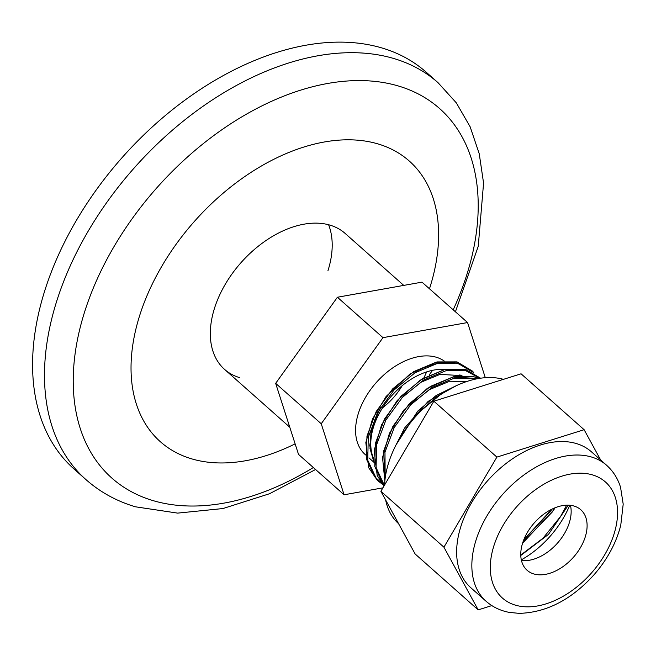 <?xml version="1.0" encoding="UTF-8"?>
<svg xmlns="http://www.w3.org/2000/svg" width="656" height="656" viewBox="0 0 656 656"><rect width="100%" height="100%" fill="white"/><g stroke="black" fill="none" stroke-linecap="round" stroke-linejoin="round"><path stroke-width="0.98" d="M402.202 385.662A51.529 33.169 -48.4 0 1 382.555 407.827M426.638 371.895A90.856 58.482 -48.4 0 1 423.833 377.922M485.301 377.692L467.564 322.555L421.988 282.146L337.405 297.242L275.659 383.35L298.513 454.378L344.088 494.78L382.891 487.859M429.147 375.06L432.542 370.32M467.564 322.555L382.973 337.651L321.235 423.76L344.088 494.78M337.405 297.242L382.973 337.651M275.659 383.35L321.235 423.76M365.663 454.961L365.171 454.518A61.279 39.442 -48.4 0 1 374.847 384.195A61.279 39.442 -48.4 0 1 444.219 361.03M373.805 459.011A61.279 39.442 -48.4 0 1 388.106 400.021A61.279 39.442 -48.4 0 1 444.711 369.467M459.864 374.83A61.279 39.442 -48.4 0 1 460.979 375.699M374.084 463.005L369.73 445.522L373.1 424.514L380.529 407.524M419.405 369.812C441.775 359.119 459.364 359.841 472.172 371.977M403.752 285.401L345.113 233.405A90.856 58.482 131.6 0 0 241.072 262.589A90.856 58.482 131.6 0 0 224.549 369.369A90.856 58.482 131.6 0 0 239.678 377.651M327.943 270.739A90.856 58.482 131.6 0 0 328.59 224.729M429.475 288.788A187.567 120.729 131.6 0 0 351.419 139.843A187.567 120.729 131.6 0 0 153.701 281.194A187.567 120.729 131.6 0 0 191.618 458.831A187.567 120.729 131.6 0 0 295.134 443.858M86.034 479.667A265.286 170.749 131.6 0 1 134.275 167.887A265.286 170.749 131.6 0 1 438.036 82.681L426.121 72.119A265.286 170.749 131.6 0 0 122.36 157.325A265.286 170.749 131.6 0 0 74.12 469.097L86.034 479.667C100.245 492.189 116.719 501.233 135.448 506.801L177.645 513.115L222.958 508.548L269.534 493.73L315.577 469.507M520.79 555.468L548.473 534.394L568.317 505.153M527.465 532.303A40.459 26.043 131.6 0 0 527.096 570.269A40.459 26.043 131.6 0 0 573.418 557.272A40.459 26.043 131.6 0 0 580.773 509.728A40.459 26.043 131.6 0 0 527.465 532.303M521.471 560.544A40.459 26.043 131.6 0 0 564.455 533.549A40.459 26.043 131.6 0 0 570.449 505.309M486.063 601.249L470.869 587.776A90.856 58.482 -48.4 0 1 487.392 480.996A90.856 58.482 -48.4 0 1 591.433 451.812L606.62 465.276C613.188 471.188 617.837 478.527 620.551 487.293L623.2 504.152L620.765 525.21C616.263 542.93 607.366 559.437 594.057 574.722C571.45 599.682 546.505 612.565 519.216 613.368L509.318 612.392C500.397 610.72 492.64 607.005 486.063 601.249A90.856 58.482 -48.4 0 1 486.9 515.993A90.856 58.482 -48.4 0 1 606.62 465.276M600.675 460.012L584.119 429.705L496.887 457.101L443.923 547.186L478.183 609.883L491.828 605.595M496.887 457.101L433.846 401.201L521.077 373.805L584.119 429.705M433.846 401.201L380.882 491.287L443.923 547.186M380.882 491.287L415.141 553.984L478.183 609.883M398.577 523.677A90.856 58.482 -48.4 0 1 385.654 500.028M384.572 485.005A90.856 58.482 -48.4 0 1 426.958 405.269A90.856 58.482 -48.4 0 1 503.447 379.34M569.752 505.235A76.932 49.52 -48.4 0 1 563.25 518.256A76.932 49.52 -48.4 0 1 521.315 559.863M409.262 424.219L419.036 412.28L439.897 395.125M385.17 478.199L384.982 452.156L394.223 427.532L410.689 404.875L431.787 387.565L454.239 378.168L477.06 378.791M384.367 485.358L376.085 467.589L376.626 444.743L385.867 420.119L402.333 397.462L423.432 380.152L445.883 370.755L465.145 370.386L479.856 378.307M381.3 482.816L376.093 478.044L367.745 460.258L368.27 437.339L377.512 412.714L393.977 390.058L415.076 372.747L437.527 363.35L457.576 363.162L472.5 371.968M396.142 444.711L417.724 411.115L436.109 395.535L456.018 385.818M384.916 480.397L383.67 450.992L392.903 426.359L409.369 403.702L430.475 386.392L452.927 377.003L478.191 378.586M384.268 485.522L383.129 484.284L374.789 466.498L375.314 443.579L384.547 418.954L401.013 396.298L422.12 378.988L444.571 369.59L464.71 369.426L479.651 378.34M380.956 482.332L374.773 476.879L366.433 459.093L366.958 436.174L376.2 411.55L392.657 388.885L413.764 371.583L436.215 362.186L456.51 362.063L471.935 371.681M420.143 411.132L433.247 400.012M411.788 403.719L429.631 389.533L448.36 381.8L466.285 381.669M403.432 396.314L421.275 382.128L440.004 374.387L461.988 375.634M374.018 462.414L370 448.483L370.984 432.279L374.847 419.537M453.198 309.821A246.943 158.949 131.6 0 0 381.833 82.287A246.943 158.949 131.6 0 0 108.798 255.807A246.943 158.949 131.6 0 0 153.004 500.594A246.943 158.949 131.6 0 0 313.355 467.531M522.783 542.578L552.081 512.238L554.599 507.957M523.791 539.798L550.769 511.065L551.926 509.163M522.602 543.143L553.574 510.179L555.009 507.785M503.168 525.243A77.597 49.946 131.6 0 0 546.12 603.84A77.597 49.946 131.6 0 0 612.515 490.909A77.597 49.946 131.6 0 0 503.168 525.243M523.595 540.29L552.262 508.999M520.774 555.042L542.979 538.256L560.609 516.42L566.669 505.161M224.549 369.369L289.772 427.195M368.967 457.888L373.543 461.947M473.763 372.674L472.517 371.14L457.06 361.891L436.945 361.923L410.139 373.887L386.105 396.47L372.436 419.135L365.835 442.603L368.746 467.818L377.454 480.479L382.35 484.194M480.561 378.2L465.383 369.287L445.244 369.344L420.201 380.16L397.257 400.455L381.546 424.875L374.133 450.533L377.2 475.469L383.957 486.047M478.929 378.455L473.698 376.683L453.517 376.774L427.31 388.385L403.67 410.213L389.402 433.378L382.538 457.478L384.842 481.061M456.519 385.589L428.171 401.349L404.678 427.901L395.97 445.055M438.036 82.681L456.33 102.869L470.155 126.821L479.249 153.799L483.57 183.106L478.249 246.303L455.428 311.797M523.808 539.749L551.885 509.187M555.042 507.777L553.467 510.384L522.586 543.184"/></g></svg>
